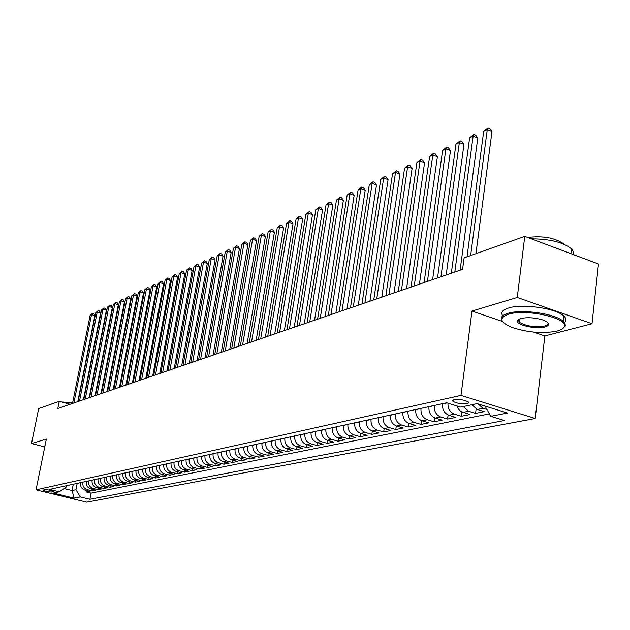 <?xml version="1.0" encoding="UTF-8"?>
<svg xmlns="http://www.w3.org/2000/svg" width="630" height="630" viewBox="0 0 630 630"><rect width="100%" height="100%" fill="white"/><g stroke="black" fill="none" stroke-linecap="round" stroke-linejoin="round"><path stroke-width="0.94" d="M518.868 319.26L519.451 319.512M454.088 399.641L452.639 400.349L452.97 401.341C456.789 403.397 461.483 404.169 467.066 403.649L468.562 402.94L468.208 401.924C464.334 399.869 459.632 399.105 454.088 399.641M533.563 332.097L544.856 335.955L592.011 323.749L598.5 263.994L524.759 236.392L464.105 257.875L462.577 269.356L57.818 408.484L59.275 401.31L38.682 408.61L31.5 443.528L44.651 446.898M544.856 335.955L535.209 418.501L86.696 502.173L36.044 489.864L460.979 395.404L535.209 418.501M80.577 482.643L80.546 482.816C80.183 486.478 81.64 488.896 84.916 490.077L89.94 491.313L86.507 492.006L86.79 490.542M82.861 482.147L82.829 482.32C82.459 485.99 83.924 488.423 87.208 489.605L92.248 490.849L92.531 489.352M92.248 490.849L95.736 490.148L90.681 488.896C87.381 487.699 85.908 485.258 86.278 481.572L86.31 481.399M92.138 480.123L92.106 480.296C91.744 484.021 93.224 486.486 96.547 487.691L101.635 488.951L98.083 489.667L98.374 488.14M98.075 478.831L98.044 479.005C97.681 482.761 99.17 485.242 102.517 486.462L107.643 487.738L104.029 488.47L104.328 486.911M104.115 477.508L104.084 477.69C103.722 481.477 105.226 483.982 108.596 485.21L113.762 486.502L110.077 487.25L110.376 485.659M110.266 476.17L110.234 476.351C109.872 480.17 111.384 482.698 114.778 483.942L119.984 485.242L116.235 486.006L116.542 484.383M116.534 474.799L116.503 474.981C116.133 478.839 117.668 481.391 121.086 482.643L126.323 483.966L122.504 484.738L122.819 483.084M122.913 473.406L122.881 473.595C122.519 477.477 124.055 480.06 127.504 481.328L132.78 482.659L128.89 483.446L129.205 481.761M129.418 471.988L129.378 472.177C129.016 476.099 130.567 478.705 134.04 479.981L139.356 481.328L135.395 482.131L135.718 480.406M136.041 470.547L136.001 470.728C135.639 474.689 137.206 477.32 140.703 478.619L146.058 479.973L142.026 480.792L142.349 479.036M142.79 469.074L142.75 469.263C142.388 473.256 143.971 475.91 147.491 477.217L152.885 478.595L148.774 479.43L149.105 477.634M149.664 467.57L149.633 467.759C149.271 471.799 150.861 474.477 154.413 475.8L159.847 477.194L155.657 478.036L155.988 476.201M156.681 466.042L156.642 466.231C156.279 470.311 157.886 473.012 161.461 474.351L166.942 475.76L162.666 476.619L163.005 474.744M163.831 464.483L163.792 464.672C163.43 468.791 165.052 471.523 168.659 472.87L174.171 474.295L169.816 475.177L170.163 473.264M171.116 462.892L171.084 463.081C170.722 467.24 172.36 469.996 175.99 471.366L181.55 472.807L177.109 473.705L177.455 471.744M178.558 461.262L178.518 461.467C178.164 465.657 179.81 468.444 183.472 469.83L189.071 471.287L184.543 472.201L184.897 470.201M186.141 459.609L186.11 459.813C185.755 464.042 187.417 466.862 191.103 468.263L196.749 469.736L192.126 470.673L192.481 468.618M193.89 457.923L193.851 458.12C193.497 462.396 195.174 465.247 198.891 466.657L204.577 468.153L199.86 469.106L200.23 467.011M201.789 456.199L201.75 456.403C201.395 460.719 203.096 463.593 206.837 465.027L212.57 466.539L207.758 467.515L208.128 465.365M209.853 454.435L209.821 454.639C209.467 459.01 211.176 461.916 214.948 463.357L220.728 464.893L215.814 465.885L216.192 463.688M218.09 452.639L218.059 452.844C217.704 457.254 219.429 460.191 223.233 461.656L229.06 463.208L224.036 464.223L224.422 461.971M226.501 450.804L226.469 451.017C226.115 455.466 227.863 458.435 231.698 459.916L237.565 461.491L232.439 462.522L232.824 460.223M235.1 448.93L235.061 449.143C234.714 453.639 236.47 456.648 240.337 458.144L246.251 459.735L241.014 460.79L241.416 458.435M243.873 447.016L243.841 447.229C243.495 451.781 245.267 454.813 249.165 456.333L255.126 457.939L249.779 459.018L250.181 456.6M252.85 445.056L252.811 445.268C252.472 449.867 254.26 452.938 258.19 454.474L264.198 456.112L258.733 457.215L259.143 454.734M262.025 443.055L261.986 443.276C261.647 447.922 263.45 451.025 267.419 452.584L273.475 454.238L267.884 455.364L268.301 452.82M271.396 441.008L271.365 441.228C271.026 445.93 272.853 449.064 276.846 450.639L282.957 452.316L277.239 453.474L277.665 450.867M280.988 438.913L280.956 439.141C280.618 443.89 282.468 447.064 286.493 448.662L292.651 450.363L286.808 451.545L287.233 448.867M290.8 436.771L290.769 436.999C290.43 441.803 292.296 445.016 296.36 446.631L302.565 448.355L296.588 449.568L297.021 446.82M300.841 434.582L300.809 434.81C300.478 439.669 302.361 442.922 306.456 444.559L312.716 446.308L306.597 447.544L307.038 444.725M311.118 432.337L311.086 432.574C310.755 437.488 312.661 440.772 316.788 442.433L323.103 444.205L316.843 445.473L317.292 442.575M321.639 430.046L321.607 430.282C321.284 435.251 323.206 438.574 327.372 440.26L333.735 442.063L327.324 443.355L327.781 440.378M332.412 427.691L332.38 427.927C332.057 432.96 334.002 436.33 338.208 438.039L344.618 439.858L338.058 441.189L338.523 438.126M343.452 425.281L343.413 425.526C343.098 430.613 345.067 434.023 349.303 435.755L355.769 437.606L349.051 438.968L349.516 435.818M354.761 422.817L354.729 423.061C354.414 428.211 356.399 431.66 360.675 433.416L367.203 435.298L360.313 436.692L360.785 433.448M371.85 434.361L372.338 431.022L378.913 432.936L371.85 434.361L365.305 432.471C361.014 430.699 359.021 427.234 359.328 422.053L354.729 423.061M378.244 417.69L378.205 417.942C377.905 423.218 379.929 426.762 384.284 428.565L390.923 430.503L383.678 431.967L384.174 428.534M390.435 415.036L390.395 415.288C390.104 420.627 392.151 424.218 396.538 426.053L403.231 428.022L395.805 429.518L396.309 425.974M402.94 412.303L402.909 412.555C402.617 417.966 404.688 421.604 409.114 423.462L415.871 425.463L408.248 427.006L408.76 423.352M415.776 409.5L415.745 409.76C415.461 415.241 417.556 418.926 422.021 420.816L428.833 422.848L421.013 424.423L421.533 420.651M428.959 406.626L428.92 406.885C428.644 412.437 430.762 416.17 435.275 418.092L442.142 420.155L434.117 421.777L434.645 417.871M442.496 403.673L442.457 403.94C442.189 409.563 444.331 413.343 448.883 415.296L455.813 417.399L447.568 419.06L448.103 415.012M456.829 405.909L458.364 409.012L460.672 411.343L469.854 414.556L461.38 416.272L461.932 412.067M471.909 404.728L477.233 409.469L484.281 411.642L475.579 413.406L476.13 409.035M51.936 492.038L53.44 491.534C51.164 490.321 48.187 489.707 44.494 489.683L43.021 490.187C45.281 491.392 48.25 492.006 51.936 492.038L52.18 490.857M73.277 484.242L72.04 490.534L75.947 489.723L80.301 496.944L89.893 499.283L504.409 420.517L490.77 416.328L507.52 413.044L477.138 403.617L460.688 407.09L446.623 402.775L49.502 489.423L59.275 491.809L66 487.273L66.3 485.762M80.301 496.944L74.143 498.157L53.282 493.077L59.275 491.809M434.33 405.452L428.92 406.885M421.005 408.358L415.745 409.76M408.035 411.193L402.909 412.555M395.396 413.949L390.395 415.288M383.079 416.635L378.205 417.942M366.353 420.289L366.321 420.533C366.014 425.746 368.014 429.243 372.33 431.022L377.079 430.046C372.747 428.258 370.731 424.746 371.038 419.501L366.321 420.533M347.941 424.305L343.413 425.526M336.798 426.738L332.38 427.927M325.923 429.109L321.607 430.282M315.299 431.432L311.086 432.574M304.928 433.692L300.809 434.81M294.793 435.905L290.769 436.999M284.886 438.063L280.956 439.141M275.208 440.173L271.365 441.228M265.75 442.244L261.986 443.276M256.497 444.26L252.811 445.268M247.44 446.237L243.841 447.229M238.589 448.166L235.061 449.143M229.918 450.056L226.469 451.017M221.437 451.907L218.059 452.844M213.129 453.726L209.821 454.639M204.994 455.498L201.75 456.403M197.025 457.238L193.851 458.12M189.22 458.939L186.11 459.813M181.574 460.609L178.518 461.467M174.077 462.247L171.084 463.081M166.73 463.845L163.792 464.672M159.524 465.42L156.642 466.231M152.452 466.964L149.633 467.759M145.522 468.476L142.75 469.263M138.726 469.956L136.001 470.728M132.048 471.413L129.378 472.177M125.504 472.847L122.881 473.595M119.07 474.248L116.503 474.981M112.762 475.626L110.234 476.351M106.564 476.973L104.084 477.69M100.477 478.304L98.044 479.005M94.5 479.611L92.106 480.296M88.633 480.887L86.278 481.572M86.507 492.006L91.082 493.133L489.4 413.894M486.903 409.445L483.092 408.264L477.957 403.877M475.579 413.406L468.562 411.256L463.27 406.547M461.38 416.272L454.427 414.154C450.025 412.303 447.859 408.642 447.93 403.176M447.568 419.06L440.669 416.981C436.149 415.052 434.023 411.295 434.291 405.72M434.117 421.777L427.282 419.738C422.793 417.832 420.69 414.13 420.974 408.618M421.013 424.423L414.241 422.415C409.791 420.541 407.712 416.887 408.004 411.445M408.248 427.006L401.53 425.022C397.128 423.179 395.073 419.572 395.364 414.201M395.805 429.518L389.151 427.565C384.78 425.754 382.749 422.187 383.048 416.887M383.678 431.967L377.079 430.046M360.313 436.692L353.816 434.826C349.563 433.086 347.595 429.66 347.91 424.549M349.051 438.968L342.61 437.133C338.397 435.417 336.444 432.03 336.759 426.975M338.058 441.189L331.671 439.378C327.49 437.685 325.56 434.338 325.883 429.345M327.324 443.355L320.993 441.575C316.843 439.905 314.937 436.598 315.26 431.66M316.843 445.473L310.558 443.717C306.448 442.071 304.558 438.803 304.889 433.92M306.597 447.544L300.368 445.812C296.297 444.181 294.423 440.953 294.753 436.133M296.588 449.568L290.414 447.859C286.374 446.253 284.516 443.063 284.855 438.291M286.808 451.545L280.681 449.851C276.672 448.269 274.837 445.119 275.176 440.401M277.239 453.474L271.16 451.812C267.191 450.245 265.372 447.127 265.71 442.457M267.884 455.364L261.859 453.726C257.914 452.175 256.111 449.095 256.457 444.481M258.733 457.215L252.756 455.592C248.842 454.065 247.062 451.017 247.409 446.449M249.779 459.018L243.849 457.419C239.967 455.915 238.203 452.899 238.549 448.379M241.014 460.79L235.132 459.215C231.281 457.726 229.533 454.742 229.887 450.269M232.439 462.522L226.595 460.963C222.784 459.498 221.051 456.545 221.398 452.12M224.036 464.223L218.248 462.68C214.46 461.231 212.743 458.309 213.098 453.931M215.814 465.885L210.066 464.365C206.309 462.924 204.608 460.042 204.963 455.703M207.758 467.515L202.049 466.011C198.324 464.594 196.639 461.735 196.993 457.435M199.86 469.106L194.197 467.625C190.504 466.216 188.827 463.389 189.189 459.136M192.126 470.673L186.504 469.2C182.834 467.814 181.18 465.019 181.535 460.806M184.543 472.201L178.967 470.752C175.321 469.381 173.683 466.609 174.037 462.444M177.109 473.705L171.573 472.272C167.958 470.917 166.336 468.169 166.69 464.042M169.816 475.177L164.328 473.76C160.737 472.421 159.122 469.704 159.484 465.609M162.666 476.619L157.216 475.225C153.657 473.894 152.058 471.201 152.421 467.153M155.657 478.036L150.247 476.658C146.711 475.343 145.128 472.681 145.491 468.665M148.774 479.43L143.404 478.06C139.899 476.76 138.324 474.122 138.687 470.145M142.026 480.792L136.694 479.438C133.213 478.154 131.654 475.54 132.016 471.602M135.395 482.131L130.103 480.792C126.646 479.517 125.102 476.934 125.464 473.028M128.89 483.446L123.638 482.123C120.204 480.863 118.676 478.296 119.038 474.429M122.504 484.738L117.29 483.423C113.88 482.178 112.361 479.635 112.731 475.808M116.235 486.006L111.053 484.706C107.675 483.47 106.171 480.958 106.533 477.154M110.077 487.25L104.934 485.966C101.58 484.746 100.083 482.249 100.446 478.477M104.029 488.47L98.918 487.203C95.587 485.99 94.106 483.517 94.468 479.784M98.083 489.667L93.012 488.415C89.704 487.218 88.231 484.769 88.594 481.06M77.191 483.383L75.947 489.723M592.011 323.749L517.269 297.454L524.759 236.392M517.269 297.454L471.996 311.062L460.979 395.404M36.044 489.864L46.368 439.055L31.5 443.528M70.119 404.255L59.275 401.31M64.063 488.581L72.04 490.534L74.143 498.157M91.082 493.133L89.893 499.283M490.77 416.328L484.998 406.059M471.996 311.062L502.401 321.45M77.781 401.625L94.886 315.622L91.531 314.614L73.907 402.956M90.129 315.276L92.476 313.307L91.531 314.614L90.129 315.276L72.513 403.436M92.476 313.307L93.823 313.709L94.886 315.622M44.533 448.08L44.714 447.166M44.565 447.324L45.352 444.055M61.52 401.924L72.608 402.964M508.426 314.26C498.661 317.922 499.905 322.332 512.166 327.498C527.987 332.593 543.005 333.79 557.211 331.081L561.834 329.309L564.236 326.994C570.134 318.496 526.113 308.377 508.426 314.26M502.772 321.843C499.519 318.276 501.228 315.433 507.906 313.323C521.711 308.818 555.495 313.693 563.204 321.332L564.819 323.19L565.378 325.356L562.921 328.569M520.782 318.52C527.554 317.103 534.988 317.614 543.084 320.064C549.769 322.804 550.47 325.088 545.17 326.931C535.957 329.734 514.419 324.639 517.592 320.379L520.782 318.52M518.852 319.268L518.435 319.772L519.136 322.111C525.971 326.183 534.476 327.482 544.659 326.009C547.596 325.175 548.612 323.993 547.706 322.481M502.701 315.772C500.503 312.519 502.456 309.928 508.567 307.999C522.365 303.432 556.117 308.283 563.811 315.984C566.48 318.433 566.685 320.646 564.433 322.623M527.672 237.478C542.895 235.62 554.92 237.77 563.748 243.928L564.078 244.282M553.109 246.999L567.835 252.512M531.326 238.849C549.714 238.912 563.094 242.243 571.457 248.842L573.371 251.748L573.229 254.528M83.428 399.68L100.595 312.976L97.217 311.96L79.522 401.026M95.791 312.622L98.162 310.637L97.217 311.96L95.791 312.622L78.112 401.515M98.162 310.637L99.516 311.047L100.595 312.976M89.176 397.711L106.399 310.283L102.997 309.251L85.247 399.058M101.548 309.936L103.95 307.928L102.997 309.251L101.548 309.936L83.806 399.554M103.95 307.928L105.304 308.338L106.399 310.283M95.02 395.695L112.305 307.542L108.88 306.503L91.067 397.058M107.399 307.196L109.833 305.164L108.88 306.503L107.399 307.196L89.602 397.561M109.833 305.164L111.195 305.582L112.305 307.542M100.973 393.655L118.314 304.755L114.873 303.699L96.996 395.018M113.361 304.408L115.818 302.361L114.873 303.699L113.361 304.408L95.508 395.53M115.818 302.361L117.196 302.786L118.314 304.755M107.037 391.569L124.433 301.92L120.96 300.856L103.029 392.947M119.424 301.573L121.913 299.502L120.96 300.856L119.424 301.573L101.509 393.466M121.913 299.502L123.299 299.927L124.433 301.92M113.203 389.45L130.654 299.037L127.165 297.951L109.171 390.836M125.598 298.683L128.111 296.596L127.165 297.951L125.598 298.683L107.628 391.364M128.111 296.596L129.504 297.029L130.654 299.037M119.487 387.285L136.994 296.092L133.473 294.998L115.424 388.686M131.89 295.746L134.426 293.635L133.473 294.998L131.89 295.746L113.857 389.222M134.426 293.635L135.828 294.068L136.994 296.092M125.89 385.087L143.451 293.1L139.907 291.997L121.803 386.497M138.285 292.753L140.852 290.619L139.907 291.997L138.285 292.753L120.196 387.048M140.852 290.619L142.27 291.06L143.451 293.1M132.41 382.851L150.019 290.052L146.451 288.934L128.292 384.261M144.805 289.705L147.396 287.548L146.451 288.934L144.805 289.705L126.654 384.828M147.396 287.548L148.822 287.997L150.019 290.052M139.049 380.567L156.713 286.949L153.121 285.815L134.907 381.993M151.436 286.603L154.066 284.421L153.121 285.815L151.436 286.603L133.237 382.56M154.066 284.421L155.5 284.878L156.713 286.949M145.814 378.236L163.532 283.791L159.91 282.642L141.64 379.677M158.201 283.437L160.855 281.24L159.91 282.642L158.201 283.437L139.947 380.26M160.855 281.24L162.304 281.697L163.532 283.791M152.712 375.866L170.478 280.563L166.832 279.405L148.515 377.315M165.091 280.216L167.777 277.995L166.832 279.405L165.091 280.216L146.782 377.905M167.777 277.995L169.234 278.46L170.478 280.563M159.744 373.448L177.558 277.279L173.888 276.105L155.515 374.905M172.108 276.932L174.825 274.688L173.888 276.105L172.108 276.932L153.751 375.511M174.825 274.688L176.298 275.16L177.558 277.279M166.918 370.983L184.771 273.932L181.07 272.743L162.65 372.448M179.266 273.585L182.015 271.317L181.07 272.743L179.266 273.585L160.855 373.07M182.015 271.317L183.495 271.79L184.771 273.932M174.227 368.471L192.126 270.522L188.401 269.317L169.935 369.952M186.559 270.175L189.346 267.876L188.401 269.317L186.559 270.175L168.1 370.582M189.346 267.876L190.835 268.364L192.126 270.522M181.684 365.912L199.631 267.049L195.875 265.821L177.361 367.392M193.993 266.703L196.812 264.38L195.875 265.821L193.993 266.703L175.487 368.038M196.812 264.38L198.316 264.868L199.631 267.049M189.291 363.297L207.278 263.498L203.498 262.253L184.936 364.794M201.576 263.151L204.435 260.804L203.498 262.253L201.576 263.151L183.031 365.447M204.435 260.804L205.947 261.3L207.278 263.498M197.056 360.628L215.082 259.883L211.27 258.623L192.67 362.132M209.31 259.536L212.208 257.158L211.27 258.623L209.31 259.536L190.725 362.801M212.208 257.158L213.727 257.662L215.082 259.883M204.978 357.903L223.044 256.19L219.201 254.914L200.56 359.423M217.2 255.851L220.13 253.441L219.201 254.914L217.2 255.851L198.568 360.108M220.13 253.441L221.666 253.953L223.044 256.19M213.066 355.123L231.163 252.425L227.288 251.126L208.617 356.651M225.257 252.079L228.225 249.645L227.288 251.126L225.257 252.079L206.585 357.352M228.225 249.645L229.769 250.165L231.163 252.425M221.319 352.288L239.455 248.574L235.549 247.267L216.838 353.824M233.47 248.236L236.478 245.779L235.549 247.267L233.47 248.236L214.767 354.54M236.478 245.779L238.038 246.298L239.455 248.574M229.753 349.39L247.913 244.653L243.983 243.322L225.241 350.941M241.857 244.314L244.905 241.825L243.983 243.322L241.857 244.314L223.122 351.666M244.905 241.825L246.48 242.353L247.913 244.653M238.368 346.429L256.552 240.644L252.591 239.298L233.825 347.988M250.425 240.314L253.512 237.786L252.591 239.298L250.425 240.314L231.659 348.729M253.512 237.786L255.095 238.329L256.552 240.644M247.165 343.397L265.38 236.549L261.387 235.187L242.589 344.972M259.174 236.218L262.3 233.667L261.387 235.187L259.174 236.218L240.376 345.736M262.3 233.667L263.899 234.21L265.38 236.549M256.158 340.31L274.397 232.368L270.372 230.982L251.551 341.893M268.104 232.045L271.286 229.454L270.372 230.982L268.104 232.045L249.291 342.673M271.286 229.454L272.892 230.013L274.397 232.368M265.356 337.152L283.602 228.099L279.547 226.69L260.71 338.743M277.239 227.769L280.452 225.154L279.547 226.69L277.239 227.769L258.402 339.538M280.452 225.154L282.075 225.713L283.602 228.099M274.751 333.916L293.021 223.737L288.934 222.303L270.073 335.53M286.563 223.406L289.832 220.752L288.934 222.303L286.563 223.406L267.711 336.341M289.832 220.752L291.462 221.327L293.021 223.737M284.366 330.616L302.644 219.272L298.518 217.815L279.649 332.238M296.1 218.949L299.415 216.263L298.518 217.815L296.1 218.949L277.239 333.065M299.415 216.263L301.061 216.846L302.644 219.272M294.202 327.238L312.48 214.712L308.33 213.231L289.446 328.868M305.857 214.389L309.212 211.664L308.33 213.231L305.857 214.389L286.981 329.718M309.212 211.664L310.873 212.255L312.48 214.712M304.266 323.773L322.544 210.042L318.355 208.546L299.478 325.419M315.827 209.727L319.237 206.963L318.355 208.546L315.827 209.727L296.95 326.293M319.237 206.963L320.906 207.561L322.544 210.042M314.559 320.237L332.837 205.27L328.616 203.742L309.739 321.891M326.033 204.955L329.49 202.159L328.616 203.742L326.033 204.955L307.149 322.78M329.49 202.159L331.175 202.766L332.837 205.27M325.104 316.614L343.366 200.379L339.113 198.836L320.245 318.284M336.467 200.072L339.98 197.237L339.113 198.836L336.467 200.072L317.591 319.19M339.98 197.237L341.68 197.859L343.366 200.379M335.9 312.897L354.154 195.379L349.863 193.812L331.002 314.583M347.154 195.079L350.721 192.205L349.863 193.812L347.154 195.079L328.293 315.52M350.721 192.205L352.43 192.835L354.154 195.379M346.957 309.102L365.187 190.26L360.864 188.661L342.027 310.795M358.092 189.961L361.714 187.047L360.864 188.661L358.092 189.961L339.247 311.748M361.714 187.047L363.439 187.685L365.187 190.26M358.289 305.204L376.496 185.023L372.133 183.393L353.32 306.912M369.29 184.724L372.968 181.771L372.133 183.393L369.29 184.724L350.469 307.889M372.968 181.771L374.716 182.416L376.496 185.023M369.904 301.211L388.072 179.652L383.678 177.999L364.896 302.935M380.764 179.361L384.505 176.361L383.678 177.999L380.764 179.361L361.974 303.936M384.505 176.361L386.261 177.022L388.072 179.652M381.819 297.116L399.94 174.148L395.506 172.463L376.772 298.848M392.522 173.856L396.325 170.817L395.506 172.463L392.522 173.856L373.771 299.88M396.325 170.817L398.089 171.486L399.94 174.148M394.026 292.918L412.107 168.501L407.634 166.793L388.946 294.667M404.578 168.226L408.437 165.139L407.634 166.793L404.578 168.226L385.875 295.722M408.437 165.139L410.224 165.824L412.107 168.501M406.563 288.611L424.573 162.721L420.068 160.981L401.436 290.375M416.934 162.446L420.856 159.311L420.068 160.981L416.934 162.446L398.286 291.454M420.856 159.311L422.659 160.012L424.573 162.721M419.415 284.193L437.37 156.791L432.818 155.012L414.256 285.965M429.605 156.516L433.598 153.334L432.818 155.012L429.605 156.516L411.02 287.083M433.598 153.334L435.409 154.051L437.37 156.791M432.621 279.657L450.489 150.704L445.906 148.893L427.416 281.445M442.606 150.436L446.662 147.207L445.906 148.893L442.606 150.436L424.092 282.586M446.662 147.207L448.497 147.932L450.489 150.704M446.174 274.995L463.963 144.451L459.341 142.616L440.937 276.798M455.947 144.199L460.081 140.915L459.341 142.616L455.947 144.199L437.519 277.972M460.081 140.915L461.924 141.655L463.963 144.451M460.105 270.207L477.792 138.041L473.13 136.167L454.821 272.018M469.641 137.797L473.855 134.458L473.13 136.167L469.641 137.797L451.316 273.231M473.855 134.458L475.713 135.206L477.792 138.041M475.941 253.685L491.991 131.457L487.289 129.544L470.626 255.567M483.714 131.213L487.998 127.827L487.289 129.544L483.714 131.213L467.019 256.843M487.998 127.827L489.872 128.591L491.991 131.457M447.111 402.924L442.457 403.94M82.829 482.32L80.546 482.816M87.208 489.605L84.916 490.077M483.092 408.264L477.233 409.469M468.562 411.256L462.861 412.422M454.427 414.154L448.883 415.296M440.669 416.981L435.275 418.092M427.282 419.738L422.021 420.816M414.241 422.415L409.114 423.462M401.53 425.022L396.538 426.053M389.151 427.565L384.284 428.565M365.305 432.471L360.675 433.416M353.816 434.826L349.303 435.755M342.61 437.133L338.208 438.039M331.671 439.378L327.372 440.26M320.993 441.575L316.788 442.433M310.558 443.717L306.456 444.559M300.368 445.812L296.36 446.631M290.414 447.859L286.493 448.662M280.681 449.851L276.846 450.639M271.16 451.812L267.419 452.584M261.859 453.726L258.19 454.474M252.756 455.592L249.165 456.333M243.849 457.419L240.337 458.144M235.132 459.215L231.698 459.916M226.595 460.963L223.233 461.656M218.248 462.68L214.948 463.357M210.066 464.365L206.837 465.027M202.049 466.011L198.891 466.657M194.197 467.625L191.103 468.263M186.504 469.2L183.472 469.83M178.967 470.752L175.99 471.366M171.573 472.272L168.659 472.87M164.328 473.76L161.461 474.351M157.216 475.225L154.413 475.8M150.247 476.658L147.491 477.217M143.404 478.06L140.703 478.619M136.694 479.438L134.04 479.981M130.103 480.792L127.504 481.328M123.638 482.123L121.086 482.643M117.29 483.423L114.778 483.942M111.053 484.706L108.596 485.21M104.934 485.966L102.517 486.462M98.918 487.203L96.547 487.691M93.012 488.415L90.681 488.896M53.227 491.321L53.133 491.786M453.151 399.948L452.97 401.341M563.811 315.984L563.204 321.332M519.136 322.111L519.522 318.953M571.457 248.842L570.914 253.662M518.435 319.772L517.592 320.379M564.236 326.994L565.086 326.379"/></g></svg>
